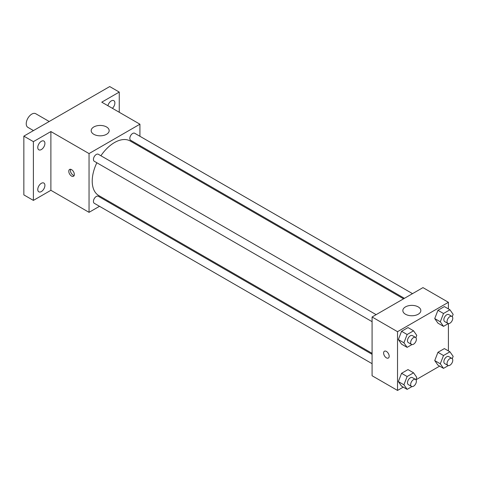 <?xml version="1.0" encoding="UTF-8"?>
<svg xmlns="http://www.w3.org/2000/svg" width="477" height="477" viewBox="0 0 477 477"><rect width="100%" height="100%" fill="white"/><g stroke="black" fill="none" stroke-linecap="round" stroke-linejoin="round"><path stroke-width="0.72" d="M49.214 121.498L35.733 113.717A7.87 4.543 120 0 0 29.669 115.822A7.87 4.543 120 0 0 26.235 123.746A7.87 4.543 120 0 0 27.863 127.347L33.468 130.585M99.496 206.302L89.044 212.337L50.884 190.305L33.39 200.4L23.85 194.896L23.85 136.136L109.716 86.564L119.256 92.073L119.256 112.268M108.446 201.133L107.593 201.628M41.344 191.569A5.056 2.916 -60 0 1 38.816 191.82A5.056 2.916 -60 0 1 38.041 187.765A5.056 2.916 -60 0 1 41.344 183.311A5.056 2.916 -60 0 1 43.866 183.061A5.056 2.916 -60 0 1 44.641 187.109A5.056 2.916 -60 0 1 41.344 191.569M41.344 149.557A5.056 2.916 -60 0 1 38.816 149.808A5.056 2.916 -60 0 1 38.041 145.753A5.056 2.916 -60 0 1 41.344 141.299A5.056 2.916 -60 0 1 43.866 141.049A5.056 2.916 -60 0 1 44.641 145.103A5.056 2.916 -60 0 1 41.344 149.557M50.884 190.305L50.884 131.551L33.39 141.645L23.85 136.136M33.39 200.4L33.39 141.645M89.044 212.337L89.044 153.582L50.884 131.551M89.044 153.582L139.928 124.205L101.768 102.173L119.256 92.073M93.814 134.299A8.997 5.193 180 0 1 91.179 130.632A8.997 5.193 180 0 1 100.176 125.439A8.997 5.193 180 0 1 109.167 130.632A8.997 5.193 180 0 1 103.616 135.426A8.997 5.193 180 0 1 93.814 134.299M107.909 105.715A5.056 2.916 -60 0 1 111.308 100.909A5.056 2.916 -60 0 1 113.836 100.659A5.056 2.916 -60 0 1 112.417 108.321M96.849 162.764A31.482 18.174 120 0 0 92.222 181.123A31.482 18.174 120 0 0 98.745 195.534L372.084 353.344M403.566 298.817L130.227 141.007A31.482 18.174 120 0 0 100.897 155.752M139.928 124.205L139.928 136.273M139.928 145.622L139.928 146.606M412.516 293.653L134.699 133.256A4.049 2.337 120 0 0 131.58 134.341A4.049 2.337 120 0 0 129.816 138.413A4.049 2.337 120 0 0 130.65 140.268L404.418 298.322M372.084 354.328L98.322 196.274A4.049 2.337 120 0 0 95.197 197.359A4.049 2.337 120 0 0 93.432 201.431A4.049 2.337 120 0 0 94.273 203.285L372.084 363.677M372.084 321.665L94.273 161.274A4.049 2.337 -60 0 1 94.273 156.599A4.049 2.337 -60 0 1 98.322 154.262L376.132 314.653M74.334 174.469A3.935 2.272 60 0 1 73.524 176.269A3.935 2.272 60 0 1 69.588 173.998A3.935 2.272 60 0 1 69.588 169.454A3.935 2.272 60 0 1 72.617 170.504A3.935 2.272 60 0 1 74.334 174.469M74.15 175.512A3.935 2.272 60 0 1 71.186 173.073A3.935 2.272 60 0 1 70.56 169.287M403.25 387.133L397.526 390.436L372.084 375.745L372.084 316.99L422.968 287.613L448.41 302.305L448.41 308.911M439.633 366.127L415.962 379.793M437.946 323.144L434.732 318.57L437.946 310.288L444.373 306.58L437.946 310.288L434.732 318.57L437.946 323.144L443.509 326.357L440.295 321.784L443.509 313.502L449.936 309.794L453.15 314.367L452.256 316.668M401.562 386.161L398.349 381.588L401.562 373.306L407.99 369.597L401.562 373.306L398.349 381.588L401.562 386.161L407.131 389.369L403.918 384.802L407.131 376.52L413.553 372.811L416.767 377.379L415.872 379.686M448.41 323.591L448.41 350.923M397.526 390.436L397.526 331.682L448.41 302.305M437.946 365.155L434.732 360.582L437.946 352.3L444.373 348.592L437.946 352.3L434.732 360.582L437.946 365.155L443.509 368.369L440.295 363.796L443.509 355.514L449.936 351.805L453.15 356.373L452.256 358.68M401.562 344.15L398.349 339.576L401.562 331.294L407.99 327.586L401.562 331.294L398.349 339.576L401.562 344.15L407.131 347.363L403.918 342.79L407.131 334.508L413.553 330.799L416.767 335.373L415.872 337.674M397.526 331.682L372.084 316.99M405.474 314.236A8.997 5.193 180 0 1 402.844 310.569A8.997 5.193 180 0 1 411.836 305.375A8.997 5.193 180 0 1 420.833 310.569A8.997 5.193 180 0 1 415.276 315.363A8.997 5.193 180 0 1 405.474 314.236M389.178 356.241A3.935 2.272 60 0 1 388.361 358.042A3.935 2.272 60 0 1 384.426 355.77A3.935 2.272 60 0 1 384.426 351.227A3.935 2.272 60 0 1 387.461 352.276A3.935 2.272 60 0 1 389.178 356.241M388.361 358.042A3.935 2.272 60 0 1 384.432 355.764A3.935 2.272 60 0 1 384.426 351.221M411.937 344.585L407.131 347.363M415.545 337.412L412.366 335.575A4.049 2.337 120 0 0 409.248 336.661A4.049 2.337 120 0 0 407.477 340.733A4.049 2.337 120 0 0 408.318 342.587L411.496 344.424A4.049 2.337 120 0 0 415.545 342.087A4.049 2.337 120 0 0 415.545 337.412A4.049 2.337 120 0 0 412.426 338.497A4.049 2.337 120 0 0 410.661 342.569A4.049 2.337 120 0 0 411.496 344.424M403.918 342.79L398.349 339.576M407.131 334.508L401.562 331.294M413.553 330.799L407.99 327.586M448.32 323.579L443.509 326.357M451.928 316.406L448.75 314.57A4.049 2.337 120 0 0 445.631 315.655A4.049 2.337 120 0 0 443.86 319.727A4.049 2.337 120 0 0 444.701 321.581L447.879 323.418A4.049 2.337 120 0 0 451.928 321.081A4.049 2.337 120 0 0 451.928 316.406A4.049 2.337 120 0 0 448.809 317.491A4.049 2.337 120 0 0 447.044 321.564A4.049 2.337 120 0 0 447.879 323.418M440.295 321.784L434.732 318.57M443.509 313.502L437.946 310.288M449.936 309.794L444.373 306.58M411.937 386.597L407.131 389.369M415.545 379.424L412.366 377.587A4.049 2.337 120 0 0 409.248 378.666A4.049 2.337 120 0 0 407.477 382.745A4.049 2.337 120 0 0 408.318 384.593L411.496 386.43A4.049 2.337 120 0 0 415.545 384.092A4.049 2.337 120 0 0 415.545 379.424A4.049 2.337 120 0 0 412.426 380.503A4.049 2.337 120 0 0 410.661 384.581A4.049 2.337 120 0 0 411.496 386.43M403.918 384.802L398.349 381.588M407.131 376.52L401.562 373.306M413.553 372.811L407.99 369.597M448.32 365.591L443.509 368.369M451.928 358.418L448.75 356.581A4.049 2.337 120 0 0 445.631 357.667A4.049 2.337 120 0 0 443.86 361.739A4.049 2.337 120 0 0 444.701 363.593L447.879 365.43A4.049 2.337 120 0 0 451.928 363.092A4.049 2.337 120 0 0 451.928 358.418A4.049 2.337 120 0 0 448.809 359.503A4.049 2.337 120 0 0 447.044 363.575A4.049 2.337 120 0 0 447.879 365.43M440.295 363.796L434.732 360.582M443.509 355.514L437.946 352.3M449.936 351.805L444.373 348.592"/></g></svg>
